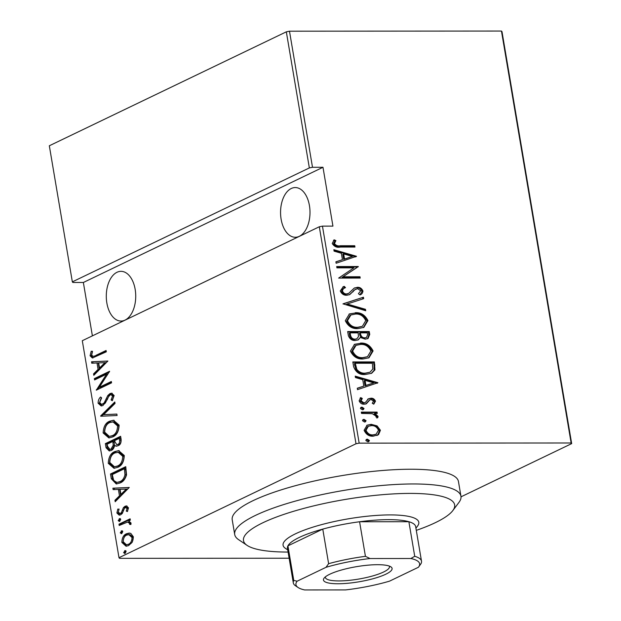 <?xml version="1.0" encoding="UTF-8"?>
<svg xmlns="http://www.w3.org/2000/svg" width="621" height="621" viewBox="0 0 621 621"><rect width="100%" height="100%" fill="white"/><g stroke="black" fill="none" stroke-linecap="round" stroke-linejoin="round"><path stroke-width="0.93" d="M309.437 205.605A24.856 14.725 90 0 1 295.301 237.269A24.856 14.725 90 0 1 281.119 219.221A24.856 14.725 90 0 1 295.262 187.558A24.856 14.725 90 0 1 309.437 205.605M135.168 289.386A24.856 14.725 90 0 1 121.033 321.057A24.856 14.725 90 0 1 106.851 303.001A24.856 14.725 90 0 1 120.994 271.338A24.856 14.725 90 0 1 135.168 289.386M125.683 550.726L124.635 550.726L126.125 551.432L125.077 553.365L123.587 552.651L125.194 550.586M125.077 553.365L124.526 553.497M122.337 530.916L121.281 530.916L122.779 531.63L121.732 533.555L120.233 532.849L121.848 530.776M121.732 533.555L121.173 533.695M120.272 518.706L119.216 518.706L120.715 519.412L119.667 521.345L118.169 520.639L119.783 518.566M119.667 521.345L119.108 521.485M129.261 487.462L115.188 501.729L114.939 500.285L119.473 495.822L118.386 489.402L113.138 489.635L112.898 488.191L129.261 487.462M114.869 451.552L118.611 450.629L124.278 455.488C123.959 461.923 121.739 465.874 117.625 467.365L113.992 468.296L108.264 463.32C108.605 456.971 110.81 453.051 114.869 451.552L119.232 450.652M109.731 421.185L113.48 420.262L119.139 425.121C118.821 431.556 116.601 435.507 112.486 436.998L108.861 437.929L103.133 432.953C103.474 426.604 105.671 422.684 109.731 421.185L114.093 420.285M98.095 403.2C98.165 400.398 99.011 398.333 100.649 396.998L101.642 397.914L99.663 402.47L101.681 404.457L104.157 402.936L107.782 395.554L109.956 393.598L111.578 393.186L114.132 395.53L112.222 400.716L111.074 399.932L112.541 396.12L111.066 394.669L110.243 394.886L108.442 396.827L107.27 399.598L102.954 405.529L101.192 405.963L98.095 403.2L99.329 403.192L101.339 397.634M107.875 361.042L93.802 375.309L93.561 373.865L98.087 369.402L97 362.975L91.753 363.215L91.512 361.771L107.875 361.042M95.944 355.359L106.09 350.485L106.315 351.804L92.389 357.999L90.068 355.755L91.209 351.214L92.513 351.455L91.652 355.103L93.111 356.376L97.179 355.359L106.183 351.028M94.586 379.928L94.361 378.608L109.606 371.28L99.321 387.287L111.338 381.511L111.563 382.831L96.317 390.159L106.579 374.16L94.586 379.928M100.672 415.907L114.8 401.973L115.04 403.417L103.637 414.657L116.849 414.067L117.09 415.511L100.726 416.241L101.898 415.907L114.978 403.013M105.36 443.635L120.606 436.299L121.095 439.194C121.336 442.711 120.342 444.884 118.114 445.715L116.274 446.181L114.582 445.567C114 448.199 112.875 449.829 111.19 450.466L109.249 450.947L106.051 447.718L105.36 443.635L106.587 443.635L120.699 436.85M111.299 478.744L110.491 474.002L125.745 466.674L126.537 474.871C125.194 479.241 123.028 481.935 120.047 482.975L116.267 483.961L111.299 478.744L112.525 478.737L111.726 474.002L110.491 474.002M128.469 507.807L127.39 511.564L126.28 511.091L127.095 508.428L125.326 507.559L124.386 508.428L122.298 513.435L120.668 514.801L119.232 515.166L116.88 513L117.835 509.018L119.022 509.43L118.238 512.309L120.381 513.505L121.382 512.604L123.424 507.613L125.054 506.262L126.412 505.913L128.469 507.807M127.189 507.404L125.326 507.559M121.615 513.505L119.682 513.683L121.615 513.505L122.616 512.604L121.382 512.604M118.984 524.171L130.123 518.814L130.348 520.134L128.71 520.926L131.047 523.029L130.884 524.52L129.572 524.334L129.642 523.456L127.67 522.044L119.201 525.49L118.984 524.171L120.21 524.171L130.216 519.366M130.806 533.392L133.391 536.878L132.296 542.125L128.594 545.603L126.063 546.232L121.856 542.428C122.034 537.755 123.61 534.852 126.583 533.726L129.137 533.074L130.806 533.392M319.303 226.766L82.298 340.712L118.999 557.712L356.004 443.767L319.303 226.766L322.454 226.137L359.163 443.138L571.134 442.99L501.457 31.05L502.001 31.679L571.677 443.619L461.015 496.823M289.487 31.197L312.503 167.29L309.351 167.918L72.347 281.864L49.323 145.772L286.328 31.826L289.487 31.197L501.457 31.05M309.351 167.918L286.328 31.826M377.063 425.882L380.417 430.252L378.554 434.622L373.221 436.198C369.13 436.478 366.087 434.498 364.1 430.268L367.12 425.168L371.211 424.314L377.063 425.882L376.194 426.301L379.547 430.671L380.417 430.252M361.306 412.103L377.063 412.096L377.289 413.415L374.968 413.415L378.073 416.404L377.754 417.708L375.946 416.955L376.101 416.171L372.282 413.695L361.531 413.431L361.306 412.103M366.243 403.813L364.248 404.186C361.942 404.349 360.234 403.239 359.124 400.84L360.708 397.58L362.322 398.488L361.057 400.809L363.937 402.858L365.373 402.47L368.525 398.76L370.861 398.232C372.942 398.053 374.479 399.039 375.495 401.182L373.764 404.178L372.251 403.246L373.555 401.143L371.164 399.559L369.798 399.94L366.39 403.743M369.448 400.11L365.715 404.061M364.224 403.045L365.373 402.47M353.621 366.677L352.821 361.934L374.385 361.919L374.952 369.86L371.637 373.283L365.451 374.471C359.885 375.1 355.942 372.499 353.621 366.677M347.682 331.567L369.254 331.552L369.743 334.44L368.02 338.554L365.195 339.151L360.312 337.451L358.309 339.842L355.313 340.479C352.091 340.696 349.778 339.089 348.373 335.65L347.682 331.567M342.994 303.84L363.448 297.226L363.689 298.662L347.178 304.003L365.49 309.32L365.73 310.756L342.994 303.84M336.908 267.861L336.683 266.541L358.255 266.525L342.986 276.772L359.986 276.756L360.203 278.076L338.639 278.092L353.869 267.853L336.908 267.861M340.386 245.745L354.738 245.73L354.956 247.049L340.393 247.065C337.001 247.841 334.277 246.653 332.235 243.502L334.098 239.807L335.891 240.606L334.463 243.603C336.077 245.574 338.049 246.289 340.386 245.745L339.516 246.157L353.861 246.149L354.738 245.73M322.454 226.137L332.934 226.129L322.982 167.282L312.503 167.29M356.524 256.294L336.124 263.242L335.883 261.806L342.443 259.679L341.356 253.259L334.082 251.148L333.842 249.704L356.524 256.294L355.686 256.915M345.509 287.632C343.817 288.051 342.808 289.161 342.474 290.97C343.328 293.027 344.717 294.02 346.634 293.935L348.66 293.391L354.149 288.175L357.292 287.321C359.815 287.127 361.694 288.338 362.943 290.97C362.742 293.011 361.748 294.331 359.955 294.913L358.418 293.679L360.7 290.807L357.603 288.649L354.987 289.642L349.763 294.587L346.829 295.254C343.894 295.425 341.705 293.989 340.261 290.939L343.289 286.739L344.197 286.343L345.509 287.632L344.081 288.307M347.465 293.974L348.66 293.391M354.149 288.175L354.731 287.857M355.189 312.743C360.77 312.293 365.016 314.901 367.942 320.56L363.836 327.407L357.975 328.587C352.386 329.037 348.164 326.405 345.292 320.7L349.452 313.908L354.319 313.163C359.893 312.712 364.147 315.313 367.073 320.979L367.942 320.56M360.327 343.11C365.901 342.66 370.155 345.268 373.081 350.927L368.975 357.781L363.106 358.954C357.525 359.404 353.302 356.772 350.43 351.067L354.591 344.275L359.458 343.529C365.032 343.079 369.285 345.687 372.212 351.346L373.081 350.927M377.902 382.715L357.51 389.662L357.269 388.226L363.821 386.107L362.734 379.679L355.468 377.568L355.22 376.132L377.902 382.715L377.063 383.336M361.989 407.151L364.007 408.471L363.332 409.612L362.439 409.798L360.413 408.478L361.096 407.337L361.989 407.151L361.119 407.57L363.138 408.89L364.007 408.471M364.053 419.369L366.079 420.689L365.396 421.822L364.504 422.008L362.485 420.689L363.169 419.555L364.053 419.369L363.184 419.788L365.202 421.108L366.079 420.689M367.407 439.171L369.425 440.491L368.75 441.632L367.849 441.81L365.831 440.491L366.514 439.358L367.407 439.171L366.537 439.59L368.556 440.91L369.425 440.491M322.982 167.282L83.361 282.485L72.882 282.485L72.347 281.864M289.138 558.225L119.543 558.341L118.999 557.712M83.361 282.485L92.389 335.86M359.163 443.138L356.004 443.767M571.677 443.619L571.134 442.99M353.861 246.149L354.017 247.049M333.516 240.35L335.022 241.026L335.891 240.606M335.022 241.026L333.733 243.005L334.603 242.586M333.733 243.005L333.593 244.022L334.463 243.603M333.593 244.022C335.208 245.994 337.18 246.708 339.516 246.157M335.907 261.93L342.443 259.679M333.958 250.41L355.654 256.714M343.677 253.927L342.808 254.346L343.669 259.423L352.394 256.465L343.677 253.927L344.539 259.004L352.394 256.465M343.669 259.423L344.539 259.004M336.761 266.96L357.385 266.945L358.255 266.525M357.385 266.945L358.301 266.805M357.432 267.224L342.986 276.772M342.109 277.191L359.109 277.176L359.986 276.756M359.109 277.176L359.264 278.076M342.815 286.98L344.197 286.343M343.328 286.762L344.632 288.043M344.639 288.051C342.939 288.47 341.93 289.58 341.604 291.389L342.474 290.97M341.604 291.389C342.458 293.446 343.848 294.439 345.765 294.354L346.634 293.935M345.765 294.354L347.791 293.811M354.257 288.113L357.292 287.321M356.415 287.74C358.938 287.546 360.824 288.757 362.066 291.389L362.943 290.97M362.066 291.389L359.893 294.866M355.965 288.99L354.987 289.642M354.117 290.061L352.309 292.103L353.186 291.684M352.309 292.103L349.328 294.773M343.017 303.972L363.448 297.226M362.571 297.645L362.796 298.949M365.49 309.32L364.62 309.739L346.308 304.422L347.178 304.003M364.62 309.739L364.744 310.469M367.073 320.979L363.394 327.609M349.018 314.133L354.319 313.163M350.888 314.987L350.019 315.406L346.627 321.065C348.878 325.831 352.301 328.035 356.881 327.686L362.369 326.32L365.746 320.63C363.425 315.918 359.978 313.729 355.422 314.063L350.888 314.987L347.496 320.646C349.755 325.412 353.17 327.616 357.758 327.267L362.369 326.32M356.881 327.686L357.758 327.267M346.627 321.065L347.496 320.646M347.752 331.987L368.377 331.971L369.254 331.552M368.377 331.971L368.866 334.859L369.743 334.44M368.866 334.859L367.562 338.748M357.82 340.052L360.312 337.451M350.12 332.887L349.25 333.306L349.576 335.262C350.166 338.127 351.711 339.571 354.218 339.571L356.865 338.787L358.503 336.543L358.138 332.879L350.12 332.887L350.454 334.843C351.036 337.708 352.581 339.151 355.088 339.151L356.865 338.787M360.351 332.879L359.481 333.298L359.629 334.199C360.196 336.931 361.67 338.282 364.061 338.243L366.491 337.529L367.57 334.688L367.259 332.872L360.351 332.879L360.498 333.78C361.065 336.512 362.54 337.863 364.931 337.824L366.491 337.529M364.061 338.243L364.931 337.824M359.629 334.199L360.498 333.78M354.218 339.571L355.088 339.151M349.576 335.262L350.454 334.843M372.212 351.346L368.532 357.975M354.156 344.5L359.458 343.529M356.019 345.354L355.15 345.773L351.758 351.432C354.017 356.198 357.44 358.402 362.02 358.053L367.5 356.687L370.884 350.997C368.556 346.285 365.117 344.096 360.56 344.43L356.019 345.354L352.635 351.012C354.886 355.779 358.309 357.983 362.889 357.634L367.5 356.687M362.02 358.053L362.889 357.634M351.758 351.432L352.635 351.012M352.891 362.353L373.516 362.338L374.385 361.919M373.516 362.338L374.036 365.427L374.913 365.008M374.036 365.427L374.083 370.279L374.952 369.86M374.083 370.279L371.195 373.477M355.259 363.254L354.381 363.673L355.98 369.86C358.426 372.631 361.22 373.865 364.364 373.57L369.992 372.227L372.779 369.076L372.398 363.238L355.259 363.254L356.85 369.441C359.303 372.212 362.097 373.446 365.233 373.151L369.992 372.227M364.364 373.57L365.233 373.151M355.98 369.86L356.85 369.441M357.292 388.35L363.821 386.107M355.344 376.838L377.032 383.134M365.063 380.355L364.193 380.766L365.047 385.843L373.78 382.885L365.063 380.355L365.916 385.424L373.78 382.885M365.047 385.843L365.916 385.424M367.655 399.179L369.992 398.651C372.064 398.472 373.609 399.458 374.626 401.601L375.495 401.182M374.626 401.601L373.547 404.038M360.04 398.115L361.453 398.907L362.322 398.488M361.453 398.907L360.18 401.228L361.057 400.809M360.18 401.228L363.068 403.277L363.937 402.858M363.068 403.277L364.504 402.889M369.992 398.651L370.861 398.232M363.138 408.89L362.85 409.759M360.708 407.609L361.119 407.57M361.375 412.523L376.194 412.515L377.063 412.096M376.194 412.515L376.349 413.415M378.073 416.404L377.203 416.823L374.098 413.834L374.968 413.415M377.203 416.823L376.885 418.127M365.202 421.108L364.915 421.977M362.773 419.819L363.184 419.788M379.547 430.671L377.684 435.042L378.554 434.622M377.684 435.042L376.893 435.554M366.7 425.385L371.211 424.314M370.341 424.733L376.194 426.301M368.323 426.285L367.453 426.705L365.164 430.679C366.662 433.963 368.975 435.5 372.111 435.298L376.078 434.234L378.476 430.252C376.924 426.976 374.572 425.439 371.42 425.633L368.323 426.285L366.033 430.26C367.531 433.543 369.852 435.08 372.98 434.879L376.078 434.234M372.111 435.298L372.98 434.879M365.164 430.679L366.033 430.26M368.556 440.91L368.261 441.779M366.126 439.629L366.537 439.59M93.018 357.929L91.303 355.755L90.068 355.755M91.303 355.755L92.436 351.214M93.111 356.376L97.179 355.359M94.858 374.269L93.561 373.865M94.788 373.865L99.321 369.402L98.087 369.402M99.321 369.402L98.234 362.975L97 362.975M92.979 363.161L92.746 361.771L91.512 361.771M92.746 361.771L107.883 361.096M99.539 367.974L100.773 367.974L106.199 362.625L98.677 362.905L99.539 367.974L104.965 362.625M95.719 379.377L95.595 378.608L94.361 378.608M95.595 378.608L109.374 371.979M111.431 382.055L100.548 387.287L99.321 387.287M96.938 389.864L96.263 389.864M97.753 389.468L107.806 374.16L106.579 374.16M101.681 404.457L102.752 404.201M103.986 404.201L105.391 402.936L104.157 402.936M105.391 402.936L109.009 395.554L107.782 395.554M109.009 395.554L111.19 393.598L109.956 393.598M111.19 393.598L112.191 393.248M112.626 400.149L111.074 399.932M112.308 399.932L113.775 396.12L112.541 396.12M113.775 396.12L112.292 394.669L111.066 394.669M101.828 405.909L99.329 403.192M116.857 414.122L103.637 414.657M109.451 437.898L104.359 432.953L103.133 432.953M104.359 432.953C104.708 426.604 106.905 422.684 110.965 421.185M109.335 436.416L113.496 435.67C116.81 434.428 118.58 431.184 118.821 425.944L114.117 421.768L109.964 422.505C106.672 423.747 104.918 426.961 104.685 432.146L109.335 436.416L112.269 435.67C115.576 434.428 117.346 431.184 117.586 425.944L112.882 421.768M113.496 435.67L112.269 435.67M118.821 425.944L117.586 425.944M116.911 446.119L114.582 445.567M109.925 450.893L107.278 447.718L106.051 447.718M107.278 447.718L106.587 443.635M109.87 449.41L112.199 449.146L114.489 445.226L114.047 441.477L112.812 441.477L107.146 444.201L107.48 446.157L109.87 449.41L110.973 449.146L113.255 445.226L112.812 441.477M116.74 444.683L119.092 444.403C120.474 443.836 121.048 442.431 120.808 440.188L120.497 438.372L119.263 438.372L114.38 440.724L116.74 444.683L117.858 444.403C119.24 443.836 119.814 442.431 119.574 440.188L119.263 438.372M120.808 440.188L119.574 440.188M119.092 444.403L117.858 444.403M114.489 445.226L113.255 445.226M112.199 449.146L110.973 449.146M114.59 468.265L109.498 463.32L108.264 463.32M109.498 463.32C109.839 456.971 112.044 453.051 116.104 451.552M114.466 466.782L118.634 466.037C121.941 464.795 123.719 461.55 123.952 456.311L119.248 452.135L115.102 452.872C111.811 454.114 110.049 457.328 109.816 462.513L114.466 466.782L117.4 466.037C120.707 464.795 122.484 461.55 122.725 456.311L118.013 452.135M118.634 466.037L117.4 466.037M123.952 456.311L122.725 456.311M111.726 474.002L125.838 467.217M116.888 483.93L112.525 478.737M116.927 482.416L121.056 481.648C123.532 480.801 125.248 478.512 126.195 474.778L125.636 468.739L124.402 468.739L112.285 474.568L113.713 480.569L116.927 482.416L119.83 481.648C122.306 480.801 124.014 478.512 124.961 474.778L124.402 468.739M126.195 474.778L124.961 474.778M121.056 481.648L119.83 481.648M116.243 500.689L114.939 500.285M116.174 500.285L120.699 495.822L119.473 495.822M120.699 495.822L119.612 489.395L118.386 489.402M114.365 489.581L114.124 488.191L112.898 488.191M114.124 488.191L129.269 487.516M120.916 494.394L122.151 494.394L127.584 489.045L120.063 489.325L120.916 494.394L126.35 489.045M127.631 511.145L126.28 511.091M127.515 511.091L128.33 508.428L127.095 508.428M128.33 508.428L126.56 507.559M119.861 515.088L118.114 513L116.88 513M118.114 513L119.069 509.018M122.616 512.604L123.47 510.315L122.236 510.315M123.47 510.315L124.658 507.613L123.424 507.613M124.658 507.613L126.28 506.262L125.054 506.262M126.28 506.262L127.01 505.991M119.768 521.291L119.403 520.639L118.169 520.639M119.403 520.639L120.451 518.706M130.93 524.349L129.572 524.334M130.806 524.334L130.876 523.456L129.642 523.456M130.876 523.456L128.896 522.044L127.67 522.044M120.342 524.947L120.21 524.171M121.832 533.501L121.468 532.849L120.233 532.849M121.468 532.849L122.516 530.916M126.7 546.193L123.09 542.428L121.856 542.428M123.09 542.428C123.269 537.755 124.844 534.852 127.817 533.718L126.583 533.726M127.817 533.718L129.75 533.121M126.436 544.757L129.595 544.291C131.877 543.398 133.096 541.147 133.251 537.53L129.952 534.565L126.8 535.046C124.526 535.923 123.338 538.166 123.222 541.76L126.436 544.757L128.361 544.291C130.643 543.398 131.862 541.147 132.025 537.538L128.718 534.565M129.595 544.291L128.361 544.291M133.251 537.53L132.025 537.538M125.186 553.311L124.821 552.651L123.587 552.651M124.821 552.651L125.869 550.718M416.295 530.373A107.076 23.59 170.4 0 0 452.81 510.594A107.076 23.59 170.4 0 0 410.062 493.408A107.076 23.59 170.4 0 0 288.524 512.868A107.076 23.59 170.4 0 0 247.104 545.385A107.076 23.59 170.4 0 0 288.074 552.061A107.076 23.59 170.4 0 0 288.097 552.061M247.104 545.385L238.58 539.641A114.73 25.275 -9.6 0 1 234.707 534.51A114.73 25.275 -9.6 0 1 293.919 501.512A114.73 25.275 -9.6 0 1 413.175 483.961A114.73 25.275 -9.6 0 1 460.945 496.241A114.73 25.275 -9.6 0 1 458.973 502.366L452.81 510.594M460.945 496.241L458.461 481.531A114.73 25.275 170.4 0 0 410.691 469.243A114.73 25.275 170.4 0 0 291.435 486.802A114.73 25.275 170.4 0 0 232.215 519.8L234.707 534.51M337.956 583.756A34.799 7.669 -9.6 0 1 324.061 578.174A34.799 7.669 -9.6 0 1 377.599 564.699A34.799 7.669 -9.6 0 1 390.92 566.864A34.799 7.669 -9.6 0 1 377.459 577.429A34.799 7.669 -9.6 0 1 337.956 583.756M325.357 576.878A32.509 7.165 170.4 0 0 325.357 577.437A32.509 7.165 170.4 0 0 338.887 580.922A32.509 7.165 170.4 0 0 372.678 575.946A32.509 7.165 170.4 0 0 389.46 566.6A32.509 7.165 170.4 0 0 389.266 566.065M287.733 549.903L285.388 548.327A68.838 15.168 -9.6 0 1 283.067 545.246A68.838 15.168 -9.6 0 1 318.596 525.451A68.838 15.168 -9.6 0 1 390.143 514.918A68.838 15.168 -9.6 0 1 418.81 522.284A68.838 15.168 -9.6 0 1 417.623 525.964L415.93 528.223M410.885 558.504L414.727 556.292A65.011 14.322 -9.6 0 1 421.504 561.174L415.659 526.6A65.011 14.322 170.4 0 0 408.882 521.718A65.011 14.322 170.4 0 0 388.591 519.645A65.011 14.322 170.4 0 0 359.582 521.756A65.011 14.322 170.4 0 0 322.773 529.1L287.919 545.859A65.011 14.322 170.4 0 0 287.453 548.289L293.306 582.863A65.011 14.322 -9.6 0 1 293.764 580.433L297.117 581.202A62.721 13.817 170.4 0 0 298.057 587.489A62.721 13.817 170.4 0 0 304.678 589.95L345.532 589.919A62.721 13.817 170.4 0 0 389.553 581.14L418.438 567.252A62.721 13.817 170.4 0 0 418.538 567.113A62.721 13.817 170.4 0 0 410.885 558.504L370.023 558.535A62.721 13.817 170.4 0 0 326.009 567.315L297.117 581.202M326.009 567.315L328.618 563.674L322.773 529.1A65.011 14.322 170.4 0 0 287.919 545.859L293.764 580.433M414.727 556.292L408.882 521.718L359.582 521.756L365.435 556.331L370.023 558.535M421.504 561.174A65.011 14.322 -9.6 0 1 421.046 563.612L418.438 567.252M298.057 587.489L295.503 585.774A65.011 14.322 -9.6 0 1 293.306 582.863M328.618 563.674A65.011 14.322 -9.6 0 1 365.435 556.331M354.684 365.443L355.554 365.032M367.578 401.997L368.455 401.577M107.355 399.031L106.121 399.031M114.194 442.362L112.96 442.362M125.815 469.825L124.588 469.825"/></g></svg>
